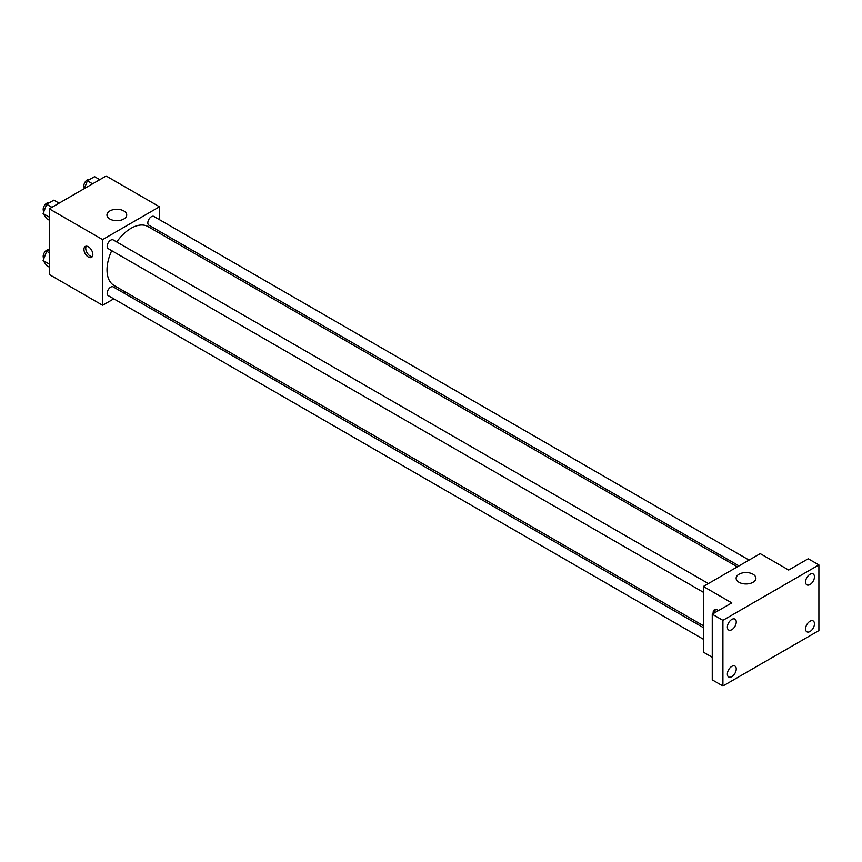 <?xml version="1.0" encoding="UTF-8"?>
<svg xmlns="http://www.w3.org/2000/svg" width="862" height="862" viewBox="0 0 862 862"><rect width="100%" height="100%" fill="white"/><g stroke="black" fill="none" stroke-linecap="round" stroke-linejoin="round"><path stroke-width="1.29" d="M113.795 298.834L102.61 305.299L49.285 274.515L49.285 208.83L106.166 175.999L159.492 206.783L159.492 219.691M125.507 292.078L123.848 293.037M111.726 250.691A33.984 19.621 120 0 0 107.017 269.914A33.984 19.621 120 0 0 114.053 285.473L703.37 625.704M737.355 566.84L148.038 226.609A33.984 19.621 120 0 0 116.758 241.985M159.492 231.307L159.492 233.214M102.61 305.299L102.61 239.614L159.492 206.783M749.067 560.084L153.899 216.47A5.032 2.898 120 0 0 150.02 217.817A5.032 2.898 120 0 0 147.822 222.87A5.032 2.898 120 0 0 148.867 225.176L739.003 565.892M703.37 627.622L113.224 286.906A5.032 2.898 120 0 0 109.355 288.253A5.032 2.898 120 0 0 107.157 293.306A5.032 2.898 120 0 0 108.203 295.612L703.37 639.227M703.37 592.269L108.203 248.655A5.032 2.898 -60 0 1 108.203 242.847A5.032 2.898 -60 0 1 113.224 239.948L708.392 583.563M102.61 239.614L49.285 208.83M109.84 219.023A9.881 5.711 180 0 1 106.942 214.994A9.881 5.711 180 0 1 116.833 209.283A9.881 5.711 180 0 1 126.714 214.994A9.881 5.711 180 0 1 120.615 220.263A9.881 5.711 180 0 1 109.84 219.023M92.837 254.495A6.282 3.631 60 0 1 91.534 257.372A6.282 3.631 60 0 1 85.252 253.751A6.282 3.631 60 0 1 85.252 246.489A6.282 3.631 60 0 1 90.09 248.17A6.282 3.631 60 0 1 92.837 254.495M92.299 256.628A6.282 3.631 60 0 1 87.04 252.717A6.282 3.631 60 0 1 86.275 246.198M712.26 657.275L703.37 652.135L703.37 586.462L760.241 553.63L788.687 570.041L808.233 558.759L818.9 564.912L818.9 630.585L722.916 686.001L712.26 679.849L712.26 614.175L731.806 602.883L703.37 586.462M722.916 686.001L722.916 620.328L712.26 614.175M722.916 620.328L818.9 564.912M739.036 582.292A9.881 5.711 180 0 1 736.137 578.251A9.881 5.711 180 0 1 746.029 572.551A9.881 5.711 180 0 1 755.909 578.251A9.881 5.711 180 0 1 749.811 583.531A9.881 5.711 180 0 1 739.036 582.292M713.219 613.615A6.282 3.631 60 0 1 714.447 609.757A6.282 3.631 60 0 1 718.402 610.619M715.007 612.58A6.282 3.631 60 0 1 715.471 609.466M810.011 584.533A6.282 3.631 -60 0 1 806.875 584.845A6.282 3.631 -60 0 1 805.905 579.814A6.282 3.631 -60 0 1 810.011 574.275A6.282 3.631 -60 0 1 813.157 573.963A6.282 3.631 -60 0 1 814.116 578.995A6.282 3.631 -60 0 1 810.011 584.533M731.806 629.691A6.282 3.631 -60 0 1 728.67 629.993A6.282 3.631 -60 0 1 727.7 624.961A6.282 3.631 -60 0 1 731.806 619.422A6.282 3.631 -60 0 1 734.952 619.11A6.282 3.631 -60 0 1 735.911 624.153A6.282 3.631 -60 0 1 731.806 629.691M731.806 676.648A6.282 3.631 -60 0 1 728.67 676.961A6.282 3.631 -60 0 1 727.7 671.918A6.282 3.631 -60 0 1 731.806 666.38A6.282 3.631 -60 0 1 734.952 666.067A6.282 3.631 -60 0 1 735.911 671.11A6.282 3.631 -60 0 1 731.806 676.648M810.011 631.49A6.282 3.631 -60 0 1 806.875 631.803A6.282 3.631 -60 0 1 805.905 626.771A6.282 3.631 -60 0 1 810.011 621.233A6.282 3.631 -60 0 1 813.157 620.92A6.282 3.631 -60 0 1 814.116 625.952A6.282 3.631 -60 0 1 810.011 631.49M49.285 220.166L46.688 218.668L43.1 213.56L46.688 204.294L53.875 200.156L59.101 203.173M49.285 217.127L43.1 213.56M51.914 207.311L46.688 204.294M49.08 202.915A5.032 2.898 120 0 0 45.266 204.456A5.032 2.898 120 0 0 43.175 209.412A5.032 2.898 120 0 0 43.908 211.481M84.347 188.595L87.364 180.815L94.54 176.678L99.766 179.695M92.579 183.832L87.364 180.815M89.745 179.436A5.032 2.898 120 0 0 85.931 180.977A5.032 2.898 120 0 0 83.84 185.933A5.032 2.898 120 0 0 84.573 188.002M49.285 267.123L46.688 265.625L43.1 260.518L46.688 251.262L49.285 249.754M49.285 264.084L43.1 260.518M49.285 252.76L46.688 251.262M49.08 249.883A5.032 2.898 120 0 0 45.266 251.413A5.032 2.898 120 0 0 43.175 256.37A5.032 2.898 120 0 0 43.908 258.438"/></g></svg>

